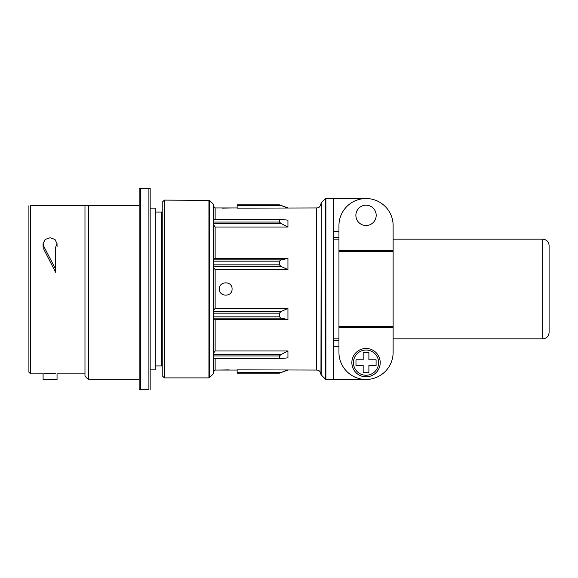 <?xml version="1.0" encoding="UTF-8"?>
<svg xmlns="http://www.w3.org/2000/svg" width="578" height="578" viewBox="0 0 578 578"><rect width="100%" height="100%" fill="white"/><g stroke="black" fill="none" stroke-linecap="round" stroke-linejoin="round"><path stroke-width="0.87" d="M363.179 372.702L368.894 372.702L368.894 365.506L376.09 365.506L376.09 359.791L368.894 359.791L368.894 352.594L363.179 352.594L363.179 359.791L355.983 359.791L355.983 365.506L363.179 365.506L363.179 372.702M393.127 229.004L393.127 225.615A27.087 27.087 0 0 0 366.033 198.529A27.087 27.087 0 0 0 338.946 225.615L338.946 352.385A27.087 27.087 0 0 0 366.033 379.471A27.087 27.087 0 0 0 393.127 352.385L393.127 348.996M393.127 352.385L393.127 225.615M333.658 379.471L325.891 379.58L325.891 198.42L333.658 198.42L333.658 379.471L364.342 379.471A26.458 26.458 0 0 0 365.18 379.464M287.945 227.031L287.945 220.153L280.388 219.38L279.391 219.785L279.391 222.06L281.168 223.556L287.945 227.031L215.139 227.031L215.139 258.453L287.945 258.453L287.945 269.579L281.168 266.552L279.391 264.84L279.391 261.155L281.168 259.876L287.945 258.453M213.867 268.011L215.139 269.579L287.945 269.579M215.139 269.579L215.139 308.421L287.945 308.421L287.945 319.547L281.168 318.124L279.391 316.845L279.391 313.16L281.168 311.448L287.945 308.421M164.347 200.111L162.23 202.228L162.23 375.772L164.347 377.889L164.347 200.111L209.532 200.364L209.532 377.636L213.622 373.554L213.622 204.446L213.867 355.159L213.867 318.81L215.139 319.547L287.945 319.547M215.139 319.547L215.139 350.969L287.945 350.969L287.945 357.847L280.388 358.62L279.391 358.216L279.391 355.94L281.168 354.444L287.945 350.969M287.945 208.152L279.391 204.85L237.146 204.85L237.146 208.152L316.722 207.943L316.722 370.057C317.56 370.252 319.793 369.588 320.956 374.291M215.139 219.38L215.139 207.943L232.067 207.943L222.516 208.123M237.146 372.449L281.168 372.449L279.391 373.15L237.146 373.15L237.146 369.848L316.722 370.057M237.146 370.057L219.373 370.057L229.098 369.877M219.373 289C218.99 297.186 232.443 297.186 232.067 289C232.457 280.829 218.997 280.8 219.373 289M213.622 373.554L213.867 358.598L213.867 371.329L215.139 370.057L219.373 370.057M213.867 223.556L213.867 225.225L213.867 223.556L281.168 223.556M215.139 350.969L213.867 352.775M215.139 308.421L213.867 309.989M213.867 225.225L215.139 227.031M215.139 258.453L213.867 259.19M162.23 208.579L162.23 369.421M321.202 375.245L321.202 202.755L320.956 374.645L325.891 379.58M549.1 245.506L549.1 332.495C548.724 336.345 546.607 338.462 542.749 338.838L542.749 239.162C546.607 239.538 548.724 241.655 549.1 245.506M280.279 358.62L213.867 358.62L213.867 355.159M281.168 372.449L287.945 369.848M365.18 198.536A26.458 26.458 0 0 0 364.342 198.529L333.658 198.529M338.946 237.572L333.658 237.572M338.946 340.428L333.658 340.428M338.946 231.648L333.658 231.648M338.946 346.352L333.658 346.352M376.191 215.348A10.158 10.158 0 0 0 360.954 206.556A10.158 10.158 0 0 0 360.954 224.148A10.158 10.158 0 0 0 376.191 215.348M351.858 362.652A14.183 14.183 0 0 1 373.128 350.369A14.183 14.183 0 0 1 373.128 374.927A14.183 14.183 0 0 1 351.858 362.652M84.98 373.865L57.027 373.865L57.049 379.695L43.097 379.71L43.083 373.858L30.591 373.865L28.9 372.174L28.9 205.739M30.591 373.865L30.591 205.739C27.946 205.739 27.946 205.739 30.591 205.739L88.528 205.739L88.528 379.71L84.98 376.162L84.98 205.739M55.567 373.756L43.791 373.807M139.161 205.739L88.528 205.739M55.567 379.601L44.087 379.63M43.097 379.695L43.791 379.652M139.161 389.738L139.161 188.262L150.164 188.262L148.9 188.262L148.9 389.738L139.161 389.738L140.432 389.738L140.432 188.262L139.161 188.262M150.164 389.738L150.164 188.262M150.164 369.848L155.244 369.848L155.244 208.152L150.164 208.152M155.244 365.917L161.804 365.917L161.804 212.083L155.244 212.083M43.791 246.336L43.791 249.255L55.567 272.245L55.567 247.42L57.027 243.649L54.989 239.465L50.076 237.739L45.127 239.451L43.097 243.649L43.791 246.336L55.567 269.175M353.447 362.652A12.586 12.586 0 0 1 378.409 360.34A12.586 12.586 0 0 1 369.479 374.761A12.586 12.586 0 0 1 353.447 362.652M215.139 358.62L215.139 370.057M208.933 200.111L208.933 377.889L209.532 377.636M321.202 202.755L325.291 198.666L325.291 379.334M213.867 316.845L279.391 316.845M213.867 313.16L279.391 313.16M213.867 311.448L281.168 311.448M213.867 318.124L281.168 318.124M213.867 358.216L279.391 358.216M213.867 355.94L279.391 355.94M213.867 354.444L281.168 354.444M213.867 222.06L279.391 222.06M213.867 219.785L279.391 219.785M213.867 266.552L281.168 266.552M213.867 259.876L281.168 259.876M213.867 264.84L279.391 264.84M213.867 261.155L279.391 261.155M237.146 205.551L281.168 205.551M393.127 327.632L338.946 327.632M393.127 326.476L338.946 326.476M393.127 251.524L338.946 251.524M393.127 250.368L338.946 250.368M333.658 338.838L338.946 338.838M393.127 338.838L542.749 338.838M333.658 239.162L338.946 239.162M393.127 239.162L542.749 239.162M232.067 207.943L237.146 207.943M215.139 207.943L213.867 206.671M164.347 377.889L208.933 377.889M213.622 204.446L209.532 200.364M316.722 207.943C317.56 207.748 319.793 208.412 320.956 203.709M325.291 198.666L325.891 198.42M213.867 219.38L280.279 219.38M287.945 207.943L279.449 204.85M287.945 370.057L279.449 373.15M139.161 379.71L88.528 379.71M161.804 365.917L162.23 366.344M161.804 212.083L162.23 211.656M57.049 246.575L57.049 243.649M43.083 246.575L43.083 243.649"/></g></svg>

